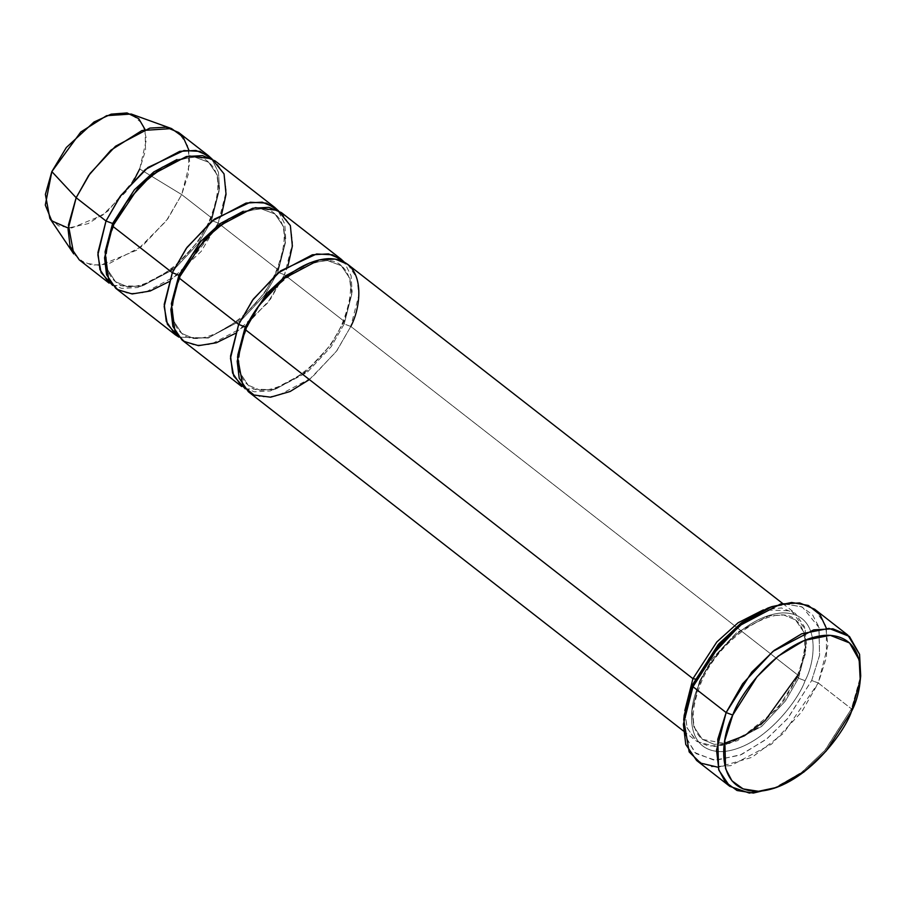 <?xml version="1.0" encoding="UTF-8"?>
<svg xmlns="http://www.w3.org/2000/svg" width="906" height="906" viewBox="0 0 906 906"><rect width="100%" height="100%" fill="white"/><g stroke="black" fill="none" stroke-linecap="round" stroke-linejoin="round"><path stroke-width="0.68" stroke-dasharray="4.53 3.4" d="M860.428 678.141L851.447 708.843L851.47 711.527L851.447 708.843L860.7 675.887M826.385 628.311L826.476 657.201L818.288 682.988L811.674 680.497L819.602 655.129L818.831 626.85L812.512 614.766L801.357 606.658L785.876 604.257L767.71 608.153M248.369 391.732L260.905 396.998L277.066 396.103L311.426 377.949L336.896 350.701L350.803 326.454L344.189 323.974L350.803 326.454L798.446 675.525L797.144 676.08L798.446 675.525L784.551 699.772L759.081 727.02L724.721 745.174L708.56 746.057L696.012 740.802L686.907 727.439L684.823 710.632L687.11 728.016L696.997 741.527L714.879 746.465L737.552 740.666L777.812 708.481L798.446 675.525L805.366 653.713L805.219 629.285L791.38 610.848L763.384 609.885L781.425 607.937L795.366 613.385L804.517 626.907L806.544 643.883L798.446 675.525L350.803 326.454L358.889 294.824L356.862 277.836L347.711 264.326M805.083 680.7L798.469 678.209L806.057 648.549L804.154 632.626L795.57 619.953L783.815 615.015L768.662 615.853L736.442 632.875L712.569 658.424L699.534 681.142L700.87 683.271L699.557 683.826C706.34 663.6 743.305 615.004 782.773 612.898C821.402 612.683 816.113 660.338 805.083 680.7C798.299 700.927 761.334 749.522 721.867 751.629C683.237 751.844 688.526 704.188 699.557 683.826L700.87 683.271L699.534 681.142L691.957 710.814L693.849 726.737L702.433 739.398L714.188 744.336L729.341 743.498L761.561 726.487L785.434 700.938L798.469 678.209L805.083 680.7C816.113 660.338 821.402 612.683 782.773 612.898C743.305 615.004 706.34 663.6 699.557 683.826C688.526 704.188 683.237 751.844 721.867 751.629C761.334 749.522 798.299 700.927 805.083 680.7M798.469 678.209L785.434 700.938L761.561 726.487L729.341 743.498L714.188 744.336L702.433 739.398L693.849 726.737L691.957 710.814L699.534 681.142L695.276 679.024L699.534 681.142L712.569 658.424L736.442 632.875L768.662 615.853L783.815 615.015L795.57 619.953L804.154 632.626L806.057 648.549L798.469 678.209L797.144 676.08L798.469 678.209M696.646 760.496L711.538 766.748L730.734 765.695L771.538 744.132L801.787 711.776L818.288 682.988L851.447 708.843L818.288 682.988L827.891 645.412L825.491 625.242L814.63 609.206M344.189 323.974L351.766 294.303L349.875 278.391L341.29 265.718L327.485 260.532L309.592 262.978L327.485 260.532L341.29 265.718L349.875 278.391L351.766 294.303L344.189 323.974L331.154 346.704L307.281 372.241L275.062 389.263L259.909 390.101L248.153 385.163L259.909 390.101L275.062 389.263L307.281 372.241L331.154 346.704L344.189 323.974L342.864 321.845L344.189 323.974M246.126 327.712L246.579 329.037L245.277 329.591L246.579 329.037L246.126 327.712M237.768 355.084L239.354 371.811L248.153 385.163L239.354 371.811L237.768 355.084M350.803 326.454L336.273 351.573L309.376 379.58M245.266 388.867L274.631 389.784L307.281 370.713L331.03 344.45L344.167 321.29L342.864 321.845L344.167 321.29L284.484 274.745L277.87 272.253L285.447 242.593L283.555 226.67L274.971 214.009L261.166 208.822L243.272 211.257L261.166 208.822L274.971 214.009L283.555 226.67L285.447 242.593L277.87 272.253L284.484 274.745L267.497 303.136L235.107 333.521M112.627 285.435L141.993 286.353L174.643 267.281L198.391 241.03L211.528 217.859L219.479 188.437L218.482 172.355L211.54 158.595L218.482 172.355L219.479 188.437L211.528 217.859L181.687 194.586L189.773 162.944L187.757 145.968L178.595 132.457M188.856 150.068L188.437 173.646L181.687 194.586L139.694 168.992L146.466 139.241L142.797 124.009L131.234 114.031M221.71 213.941L218.165 223.035L211.551 220.543L219.127 190.883L217.236 174.96L208.652 162.287L194.847 157.1L176.953 159.547L194.847 157.1L208.652 162.287L217.236 174.96L219.127 190.883L211.551 220.543L218.165 223.035L201.189 251.426L168.788 281.8M113.488 224.292L113.952 225.605L112.638 226.172L113.952 225.605L113.488 224.292M105.13 251.664L106.715 268.38L115.515 281.732L127.27 286.67L142.423 285.832L174.643 268.822L198.516 243.272L211.551 220.543L198.516 243.272L174.643 268.822L142.423 285.832L127.27 286.67L115.515 281.732L106.715 268.38L105.13 251.664M145.039 129.445L145.549 150.294L139.694 168.992L181.687 194.586L211.528 217.859L210.226 218.414L211.551 220.543L210.226 218.414L211.528 217.859L197.633 242.106L172.163 269.354L137.791 287.508L121.642 288.402L109.094 283.136M179.807 276.002L180.26 277.327L178.958 277.882L180.26 277.327L179.807 276.002M288.017 265.651L284.484 274.745L292.57 243.102L290.543 226.126L281.392 212.604M171.449 303.374L173.035 320.09L181.834 333.453L193.59 338.391L208.742 337.553L240.962 320.531L264.835 294.982L277.87 272.253L264.835 294.982L240.962 320.531L208.742 337.553L193.59 338.391L181.834 333.453L173.035 320.09L171.449 303.374M216.704 226.24L218.165 223.035L277.848 269.569L285.798 240.147L284.801 224.065L277.859 210.305L284.801 224.065L285.798 240.147L277.848 269.569L264.711 292.74L240.962 318.991L208.312 338.063L178.946 337.145L208.312 338.063L240.962 318.991L264.711 292.74L277.848 269.569L276.545 270.135L277.87 272.253L276.545 270.135L277.848 269.569L218.165 223.035L226.251 191.393L224.235 174.405L215.073 160.894M182.049 340.022L194.586 345.288L210.747 344.393L245.118 326.239L270.577 298.991L284.484 274.745L344.167 321.29L352.117 291.857L351.109 275.786L344.178 262.015L351.109 275.786L352.117 291.857L344.167 321.29L330.271 345.537L304.801 372.774L270.43 390.928L254.28 391.822L241.732 386.556M115.73 288.301L128.437 293.589L144.813 292.581L179.49 273.952M181.664 272.128L215.458 228.788M134.315 179.592L107.905 211.053L88.109 223.635L68.154 228.04M49.841 218.414L58.641 225.888L71.676 227.995L102.695 215.107L126.829 190.951L139.694 168.992M79.252 259.863L91.8 265.13L107.95 264.235L142.321 246.081L167.791 218.833L181.687 194.586L166.24 220.962L137.248 249.977L99.988 265.447L84.337 262.933L73.76 253.94M772.546 788.933L801.142 772.784L824.732 750.564L851.447 708.843L825.457 749.726L802.591 771.674L774.675 788.118M769.76 607.439L787.507 604.211L802.444 607.122L819.047 627.586L819.534 655.502L811.674 680.497L787.903 718.232L767.088 738.662L741.482 754.539L715.763 760.315L696.057 753.633L685.74 737.473L683.996 717.416M684.2 715.253L685.253 735.672L694.868 752.614L714.2 760.247L740.055 755.151L766.136 739.432L787.427 718.798L811.674 680.497L818.288 682.988L783.452 733.396L752.037 757.303L718.05 767.246M782.727 603.532L795.366 613.385M797.144 676.08C807.824 648.492 807.303 629.783 795.57 619.953C778.005 601.38 719.398 636.318 700.87 683.271C690.179 710.87 690.712 729.579 702.433 739.398L724.358 743.362M341.29 265.718C323.725 247.145 265.118 282.072 246.579 329.037C235.9 356.624 236.421 375.333 248.153 385.163C265.718 403.736 324.325 368.81 342.864 321.845C353.544 294.257 353.023 275.549 341.29 265.718M208.652 162.287C191.087 143.714 132.48 178.652 113.952 225.605C103.261 253.204 103.794 271.913 115.515 281.732C133.08 300.316 191.687 265.379 210.226 218.414C220.905 190.826 220.385 172.117 208.652 162.287M274.971 214.009C257.406 195.424 198.799 230.362 180.26 277.327C169.581 304.914 170.113 323.623 181.834 333.453C199.399 352.026 258.006 317.089 276.545 270.135C287.225 242.536 286.704 223.827 274.971 214.009M683.373 730.949L696.012 740.802"/><path stroke-width="1.36" d="M732.75 715.061L757.008 676.759L778.288 656.125L804.369 640.406L830.224 635.31L849.556 642.943L859.171 659.874L860.236 680.304L851.47 711.527C863.871 688.628 869.828 635.015 826.363 635.253C781.969 637.62 740.383 692.297 732.75 715.061C720.349 737.948 714.392 791.572 757.858 791.334C802.252 788.956 843.837 734.29 851.47 711.527L826.159 751.051L803.815 772.105L776.725 787.405L758.56 791.3L743.079 788.9L731.923 780.791L725.593 768.707L724.823 740.428L732.75 715.061L726.136 712.569L732.75 715.061M860.236 680.304L860.7 675.887L859.579 654.325L849.432 636.442L829.024 628.39L801.742 633.77L774.211 650.361L751.742 672.15L726.136 712.569L742.648 683.781L772.886 651.425L813.701 629.863L832.886 628.809L847.778 635.061L859.579 654.336L860.428 678.141M771.878 606.624L767.71 608.153L740.621 623.453L718.277 644.506L692.965 684.03L692.977 686.714L719.692 644.993L743.282 622.773L771.878 606.624L791.674 602.479L808.356 605.457L820.089 614.755L826.385 628.311M782.727 603.532L347.711 264.326L335.163 259.059L319.014 259.954L284.643 278.108L259.173 305.345L245.277 329.591L692.931 678.662L716.827 641.946L738.084 622.762L763.384 609.885L738.084 622.762L716.827 641.946L692.931 678.662L684.823 710.632L692.931 678.662L695.276 679.024L692.931 678.662L245.277 329.591C252.061 309.365 289.025 260.769 328.493 258.663C367.123 258.448 361.822 306.103 350.803 326.454M847.778 635.061L814.63 609.206L799.726 602.943L780.542 604.008L739.726 625.57L709.489 657.926L692.977 686.714L726.136 712.569L692.977 686.714L683.373 724.279L685.774 744.449L696.646 760.496L729.806 786.351L718.934 770.304L716.533 750.145L726.136 712.569L717.767 739.353L718.583 769.194L725.264 781.957L737.031 790.508L753.373 793.056L776.725 787.405M235.107 333.521L216.421 342.751L198.505 345.662L184.122 341.471L174.971 331.437L171.404 303.657L178.958 277.882L238.64 324.427L245.254 326.907L267.055 293.17L286.387 275.379L309.592 262.978L286.387 275.379L267.055 293.17L245.254 326.907L246.126 327.712L245.254 326.907L237.768 355.084L245.254 326.907L238.64 324.427L230.486 358.232L233.703 375.979L245.266 388.867M309.376 379.58L290.192 391.471L270.622 397.19L254.02 395.05L242.876 385.809L237.531 356.987L245.277 329.591L237.191 361.234L239.207 378.221L248.369 391.732L683.373 730.949M208.448 155.719L178.595 132.457L166.058 127.191L149.898 128.086L115.538 146.228L90.068 173.476L76.161 197.723L106.002 220.996L119.909 196.749L145.379 169.501L179.739 151.347L195.9 150.453L208.448 155.719L211.54 158.595L199.943 151.37L183.941 150.543L147.984 167.451L120.702 195.651L106.002 220.996L97.859 254.812L101.064 272.559L112.627 285.435M171.528 128.573L131.234 114.031L106.591 115.674L80.759 132.027L51.846 171.608L76.161 197.723L88.641 175.504L110.894 150.181L141.936 130.532L171.528 128.573L183.114 137.01L188.856 150.068M176.953 159.547L153.748 171.947L134.416 189.75L112.616 223.488L113.488 224.292L112.616 223.488L105.13 251.664L112.616 223.488L106.002 220.996L112.616 223.488L134.416 189.75L153.748 171.947L176.953 159.547M168.788 281.8L150.102 291.041L132.185 293.952L117.803 289.761L108.652 279.728L105.085 251.947L112.638 226.172L138.754 187.032L162.185 167.293L189.116 155.957L211.778 158.72L224.042 173.873L226.047 194.28L221.71 213.941M243.272 211.257L220.067 223.657L200.736 241.46L178.935 275.197L179.807 276.002L178.935 275.197L171.449 303.374L178.935 275.197L172.321 272.706L164.179 306.522L167.384 324.269L178.946 337.145L175.413 334.846L166.262 321.336L164.235 304.348L172.321 272.706L186.228 248.459L211.698 221.223L246.058 203.069L262.219 202.174L274.767 207.44L277.859 210.305L266.262 203.091L250.26 202.253L214.303 219.161L187.021 247.361L172.321 272.706L112.638 226.172L172.321 272.706L178.935 275.197L200.736 241.46L220.067 223.657L243.272 211.257M341.086 259.15L344.178 262.015L332.57 254.801L316.579 253.974L280.622 270.871L253.34 299.071L238.64 324.427L178.958 277.882L170.872 309.524L172.887 326.5L182.049 340.022L241.732 386.556L232.582 373.046L230.554 356.058L238.64 324.427L252.548 300.18L278.017 272.933L312.377 254.779L328.538 253.884L341.086 259.15L281.392 212.604L268.856 207.338L252.695 208.233L218.323 226.387L192.853 253.635L178.958 277.882L205.073 238.754L228.505 219.003L255.435 207.667L278.097 210.441L290.362 225.583L292.366 245.99L288.017 265.651M274.767 207.44L215.073 160.894L202.536 155.628L186.376 156.523L152.004 174.677L126.534 201.925L112.638 226.172L104.552 257.802L106.568 274.79L115.73 288.301L175.413 334.846M179.49 273.952L181.664 272.128M215.458 228.788L216.704 226.24M68.154 228.04L51.767 220.883L45.3 205.039L51.846 171.608L66.308 147.531L94.031 121.993L111.166 114.156L127.033 112.933L138.754 118.675L145.039 129.445M139.694 168.992L134.315 179.592M76.161 197.723L51.846 171.608L45.391 194.416L49.841 218.414L73.76 253.94L68.414 225.118L76.161 197.723L68.075 229.365L70.102 246.353L79.252 259.863L109.094 283.136L99.943 269.614L97.916 252.638L106.002 220.996L76.161 197.723M774.675 788.118L749.341 793.067L729.806 786.351M683.996 717.416L692.965 684.03L718.979 643.702L742.037 622.388L769.76 607.439M692.977 686.714L692.965 684.03L684.2 715.253L683.736 719.67L692.977 686.714M718.05 767.246L700.632 763.112L689.172 751.957L683.736 719.67M724.358 743.362L744.324 735.842L765.06 720.632L797.144 676.08"/></g></svg>
